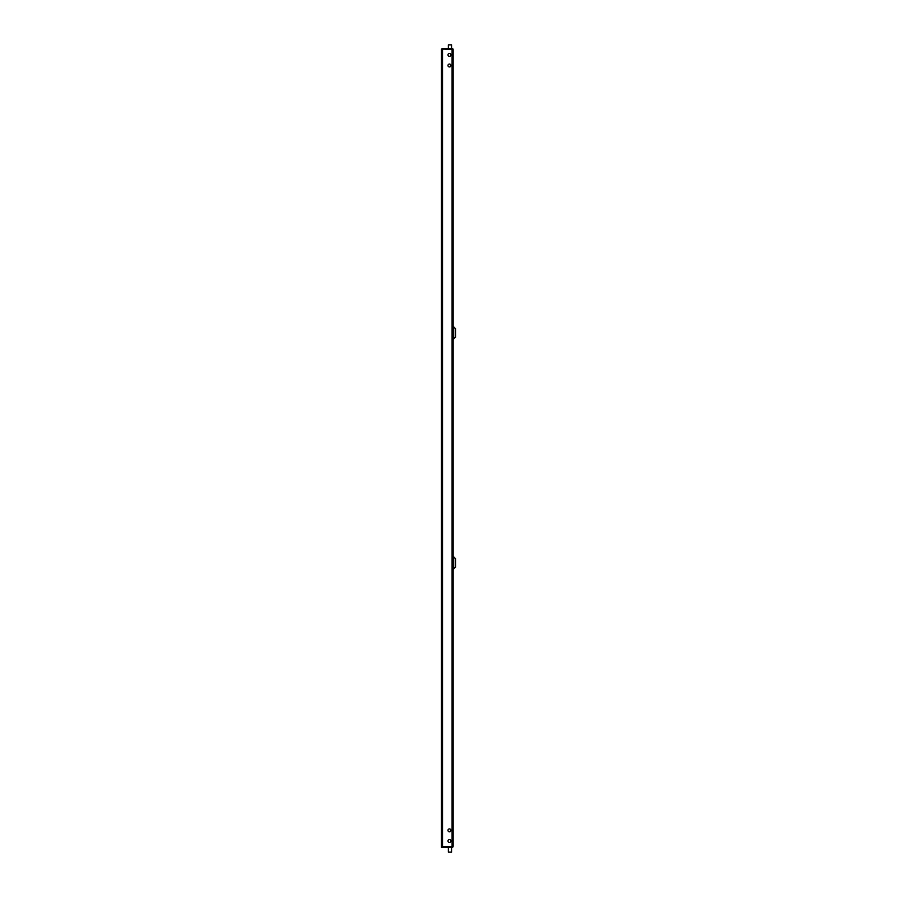 <?xml version="1.0" encoding="UTF-8"?>
<svg xmlns="http://www.w3.org/2000/svg" width="897" height="897" viewBox="0 0 897 897"><rect width="100%" height="100%" fill="white"/><g stroke="black" fill="none" stroke-linecap="round" stroke-linejoin="round"><path stroke-width="1.35" d="M447.973 65.503A1.458 1.458 0 0 1 449.431 64.046A1.458 1.458 0 0 1 450.888 65.503A1.458 1.458 0 0 1 449.431 66.961A1.458 1.458 0 0 1 447.973 65.503M447.973 54.885A1.458 1.458 0 0 1 449.431 53.416A1.458 1.458 0 0 1 450.888 54.885A1.458 1.458 0 0 1 449.431 56.343A1.458 1.458 0 0 1 447.973 54.885M450.888 830.375A1.458 1.458 0 0 0 449.431 828.906A1.458 1.458 0 0 0 447.973 830.375A1.458 1.458 0 0 0 449.431 831.833A1.458 1.458 0 0 0 450.888 830.375M450.888 840.994A1.458 1.458 0 0 0 449.431 839.536A1.458 1.458 0 0 0 447.973 840.994A1.458 1.458 0 0 0 449.431 842.451A1.458 1.458 0 0 0 450.888 840.994M452.088 846.723L452.088 49.156L453.153 49.57L453.153 846.308L452.29 846.723L441.459 846.723L441.459 49.156L442.524 49.156L442.524 846.723M447.704 846.79L442.019 846.835M442.019 49.043L448.365 49.088M452.088 49.156L442.524 49.156M441.459 49.043L442.524 48.505L441.47 49.156M452.615 49.57L442.524 49.043M453.007 49.043L453.007 49.043A1.065 1.065 0 0 0 452.088 48.505L442.524 48.505M441.459 847.373L442.524 846.835L441.459 847.373M442.524 847.373L452.088 847.373L442.524 846.835M453.153 846.308L452.088 847.373A1.065 1.065 0 0 0 453.007 846.835L453.007 846.835M453.153 49.57L452.088 49.043M451.55 847.373L451.55 852.15L448.365 852.15L448.365 847.373M448.365 48.505L448.365 44.85L451.55 44.85L451.55 48.505M453.68 569.046L453.68 556.824L455.541 558.685L455.541 567.184L453.153 569.046M453.68 339.055L453.68 326.833L455.541 328.694L455.541 337.194L453.153 339.055"/></g></svg>
